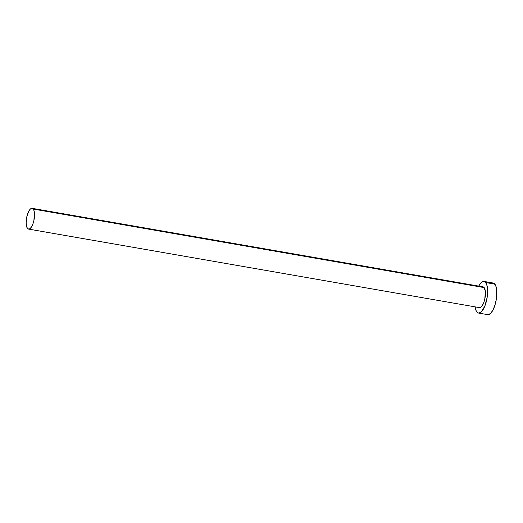 <?xml version="1.0" encoding="UTF-8"?>
<svg xmlns="http://www.w3.org/2000/svg" width="523" height="523" viewBox="0 0 523 523"><rect width="100%" height="100%" fill="white"/><g stroke="black" fill="none" stroke-linecap="round" stroke-linejoin="round"><path stroke-width="0.78" d="M481.997 287.055L482.788 286.839L484.167 287.598A10.532 3.844 -80.1 0 0 483.062 286.859L32.151 208.331A10.532 3.844 99.9 0 1 33.256 209.069L484.167 287.598L485.357 291.396L484.788 299.189L483.651 302.948L482.154 305.837L480.513 307.419L478.99 307.452M28.536 229.087L479.447 307.616A10.532 3.844 -80.1 0 0 484.703 299.548A10.532 3.844 -80.1 0 0 484.167 287.598L33.256 209.069A10.532 3.844 99.9 0 1 33.792 221.02A10.532 3.844 99.9 0 1 28.536 229.087A10.532 3.844 99.9 0 1 27.438 228.348A10.532 3.844 99.9 0 1 26.895 216.398A10.532 3.844 99.9 0 1 32.151 208.331M478.499 313.055L487.704 314.656A16.05 5.858 -80.1 0 0 495.712 302.366A16.05 5.858 -80.1 0 0 494.895 284.152A16.05 5.858 -80.1 0 0 493.209 283.028L484.01 281.426A16.05 5.858 99.9 0 1 485.69 282.551L494.895 284.152L485.69 282.551A16.05 5.858 99.9 0 1 486.508 300.758A16.05 5.858 99.9 0 1 478.499 313.055A16.05 5.858 99.9 0 1 476.819 311.93A16.05 5.858 99.9 0 1 475.093 306.857L476.008 310.485L477.806 312.806L478.918 313.087L481.376 311.832L484.906 305.935L487.207 297.11L487.501 288.33L487.116 285.944L485.69 282.551L483.592 281.394L482.383 281.727L481.134 282.649L478.695 286.127A16.05 5.858 99.9 0 1 484.01 281.426M488.122 314.689L490.581 313.434L493.012 309.956L495.065 304.785L496.412 298.711L496.706 289.932L495.706 285.597L493.908 283.276L491.587 283.329M27.438 228.348L28.079 228.924L29.602 228.891L31.243 227.309L32.74 224.419L33.877 220.654L34.446 212.861L33.792 210.017L33.256 209.069L31.877 208.311L30.269 209.135L28.667 211.416L26.81 216.764L26.15 222.765L26.496 226.126L27.438 228.348"/></g></svg>
